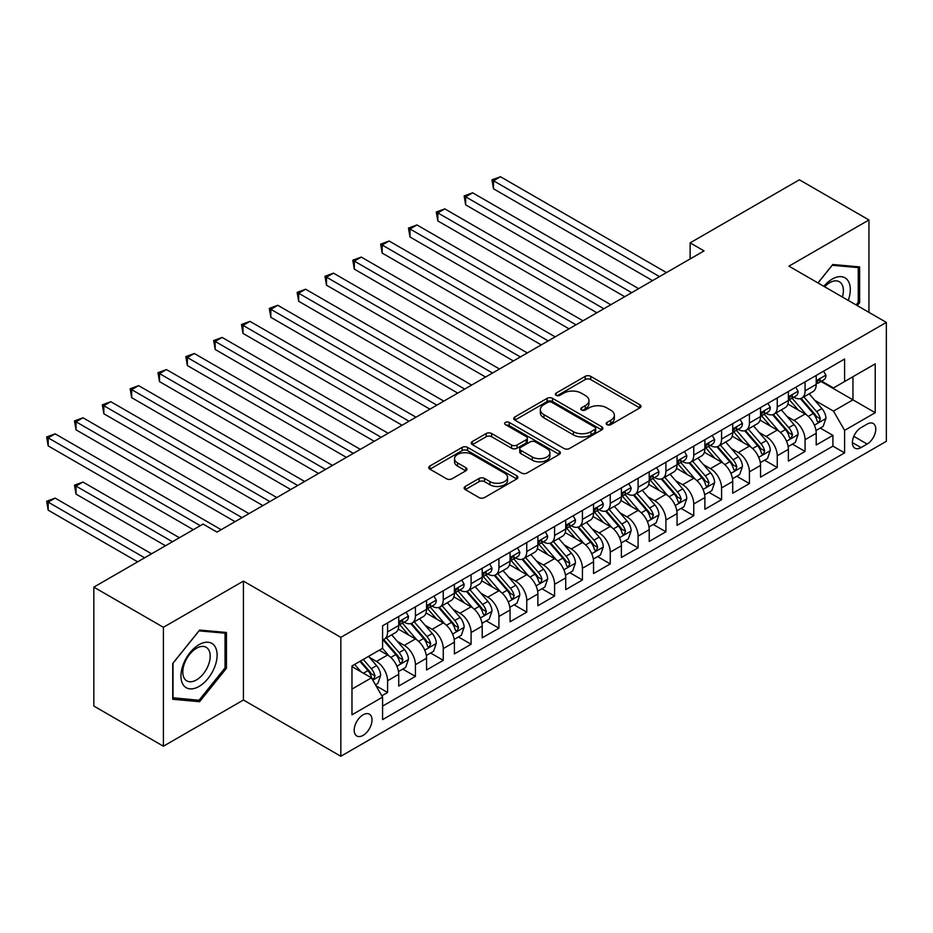 <?xml version="1.0" encoding="UTF-8"?>
<svg xmlns="http://www.w3.org/2000/svg" width="933" height="933" viewBox="0 0 933 933"><rect width="100%" height="100%" fill="white"/><g stroke="black" fill="none" stroke-linecap="round" stroke-linejoin="round"><path stroke-width="1.4" d="M606.986 424.643A2.706 1.563 0 0 0 610.812 424.643L639.84 407.884A3.86 2.228 0 0 0 640.971 406.31A3.86 2.228 0 0 0 639.84 404.735L590.671 376.337A3.86 2.228 0 0 0 585.201 376.337L556.173 393.096A2.706 1.563 0 0 0 555.392 394.204A2.706 1.563 0 0 0 556.173 395.312A2.706 1.563 0 0 0 559.998 395.312L563.754 393.143A12.362 7.137 0 0 1 581.247 393.143L585.341 395.51A12.362 7.137 0 0 1 588.968 400.549A12.362 7.137 0 0 1 585.341 405.598L581.586 407.768A2.706 1.563 0 0 0 580.793 408.876A2.706 1.563 0 0 0 581.586 409.972A2.706 1.563 0 0 0 585.411 409.972L589.166 407.814A12.362 7.137 0 0 1 606.648 407.814L610.753 410.17A12.362 7.137 0 0 1 614.369 415.22A12.362 7.137 0 0 1 610.753 420.27L606.986 422.439A2.706 1.563 0 0 0 606.205 423.547A2.706 1.563 0 0 0 606.986 424.643L606.986 422.439M363.1 735.367A12.596 7.277 120 0 0 371.334 724.276A12.596 7.277 120 0 0 369.398 714.177A12.596 7.277 120 0 0 363.1 714.806A12.596 7.277 120 0 0 354.878 725.897A12.596 7.277 120 0 0 356.803 735.997A12.596 7.277 120 0 0 363.1 735.367M465.275 486.431A3.86 2.228 0 0 0 464.144 488.017A3.86 2.228 0 0 0 465.275 489.592L479.072 497.557A3.86 2.228 0 0 0 484.53 497.557L516.765 478.944A3.86 2.228 0 0 0 517.897 477.369A3.86 2.228 0 0 0 516.765 475.783L467.596 447.397A3.86 2.228 0 0 0 462.127 447.397L429.891 466.01A3.86 2.228 0 0 0 428.76 467.585A3.86 2.228 0 0 0 429.891 469.159L446.557 478.781A3.86 2.228 0 0 0 452.027 478.781L465.824 470.815A3.86 2.228 0 0 0 466.955 469.241A3.86 2.228 0 0 0 465.824 467.666L457.555 462.896A10.333 5.971 0 0 1 454.534 458.674A10.333 5.971 0 0 1 460.914 453.158A10.333 5.971 0 0 1 472.168 454.453L504.543 473.148A10.333 5.971 0 0 1 507.575 477.369A10.333 5.971 0 0 1 501.196 482.874A10.333 5.971 0 0 1 489.93 481.58L484.53 478.466A3.86 2.228 0 0 0 479.072 478.466L465.275 486.431L465.275 489.592M243.42 581.107L163.403 627.303L93.825 587.137L93.825 706.048L163.403 746.213L243.42 700.018L340.837 756.266L340.837 637.356L243.42 581.107L243.42 700.018M868.95 312.357L868.95 219.966L788.933 266.162L886.35 322.398L340.837 637.356M868.95 219.966L799.371 179.789L690.128 242.86L690.128 258.931M93.825 587.137L203.067 524.066L216.981 532.102L704.053 250.895L690.128 242.86M564.033 448.505A3.86 2.228 0 0 0 569.492 448.505L601.738 429.891A3.86 2.228 0 0 0 602.87 428.317A3.86 2.228 0 0 0 601.738 426.731L552.558 398.344A3.86 2.228 0 0 0 547.1 398.344L514.853 416.958A3.86 2.228 0 0 0 513.721 418.532A3.86 2.228 0 0 0 514.853 420.107L564.033 448.505M506.514 425.226A2.706 1.563 0 0 1 509.255 425.611L509.255 422.404L559.252 451.257A3.86 2.228 0 0 1 560.383 452.843A3.86 2.228 0 0 1 559.252 454.418L527.017 473.031A3.86 2.228 0 0 1 521.547 473.031L472.378 444.633L472.378 441.484A3.86 2.228 0 0 0 471.247 443.058A3.86 2.228 0 0 0 472.378 444.633M472.378 441.484L486.175 433.518A3.86 2.228 0 0 1 491.633 433.518L511.576 445.029A3.86 2.228 0 0 0 517.045 445.029L526.2 439.746A3.86 2.228 0 0 0 527.332 438.172A3.86 2.228 0 0 0 526.2 436.597L505.429 424.608A2.706 1.563 0 0 1 504.636 423.5A2.706 1.563 0 0 1 506.316 422.066A2.706 1.563 0 0 1 509.255 422.404M381.819 695.808L387.592 692.473L376.046 685.802M369.48 657.415L376.466 661.45A15.744 9.085 60 0 1 387.592 680.74L398.729 674.314L398.729 686.035L415.43 676.402L402.764 669.089M397.306 641.356L404.292 645.391A15.744 9.085 60 0 1 415.43 664.669L426.556 658.243L426.556 669.976L443.257 660.331L430.591 653.018M425.145 625.285L432.131 629.32A15.744 9.085 60 0 1 443.257 648.598L454.394 642.172L454.394 653.905L471.095 644.26L458.43 636.947M452.971 609.214L459.957 613.249A15.744 9.085 60 0 1 471.095 632.527L482.221 626.101L482.221 637.834L498.922 628.189L486.256 620.877M480.798 593.143L487.796 597.178A15.744 9.085 60 0 1 498.922 616.468L510.059 610.03L510.059 621.763L526.76 612.13L514.095 604.817M508.637 577.072L515.622 581.107A15.744 9.085 60 0 1 526.76 600.397L537.886 593.971L537.886 605.692L554.587 596.059L541.921 588.746M536.463 561.013L543.461 565.036A15.744 9.085 60 0 1 554.587 584.326L565.725 577.9L565.725 589.633L582.425 579.988L569.76 572.675M564.302 544.942L571.288 548.977A15.744 9.085 60 0 1 582.425 568.255L593.551 561.829L593.551 573.562L610.252 563.917L597.587 556.604M592.128 528.871L599.126 532.906A15.744 9.085 60 0 1 610.252 552.184L621.39 545.758L621.39 557.491L638.09 547.846L625.425 540.534M619.967 512.8L626.953 516.835A15.744 9.085 60 0 1 638.09 536.113L649.216 529.687L649.216 541.42L665.917 531.775L653.252 524.474M647.794 496.729L654.791 500.764A15.744 9.085 60 0 1 665.917 520.054L677.055 513.616L677.055 525.349L693.755 515.716L681.09 508.403M675.632 480.658L682.618 484.694A15.744 9.085 60 0 1 693.755 503.983L704.881 497.557L704.881 509.278L721.582 499.645L708.917 492.332M703.459 464.599L710.445 468.634A15.744 9.085 60 0 1 721.582 487.912L732.72 481.486L732.72 493.219L749.421 483.574L736.755 476.262M731.297 448.528L738.283 452.563A15.744 9.085 60 0 1 749.421 471.841L760.547 465.415L760.547 477.148L777.247 467.503L764.582 460.191M759.124 432.457L766.11 436.492A15.744 9.085 60 0 1 777.247 455.771L788.385 449.344L788.385 461.077L805.074 451.432L805.074 439.711A15.744 9.085 -120 0 0 793.948 420.421L786.962 416.386M792.42 444.12L805.074 451.432M398.729 674.314A15.744 9.085 -120 0 0 387.592 655.024L379.241 650.208M426.556 658.243A15.744 9.085 -120 0 0 415.43 638.953L398.216 629.017M454.394 642.172A15.744 9.085 -120 0 0 443.257 622.894L426.043 612.958M482.221 626.101A15.744 9.085 -120 0 0 471.095 606.823L453.881 596.887M510.059 610.03A15.744 9.085 -120 0 0 498.922 590.752L481.708 580.816M537.886 593.971A15.744 9.085 -120 0 0 526.76 574.681L509.546 564.745M565.725 577.9A15.744 9.085 -120 0 0 554.587 558.61L537.373 548.674M593.551 561.829A15.744 9.085 -120 0 0 582.425 542.551L565.211 532.603M621.39 545.758A15.744 9.085 -120 0 0 610.252 526.48L593.038 516.544M649.216 529.687A15.744 9.085 -120 0 0 638.09 510.409L620.877 500.473M677.055 513.616A15.744 9.085 -120 0 0 665.917 494.338L648.703 484.402M704.881 497.557A15.744 9.085 -120 0 0 693.755 478.267L676.542 468.331M732.72 481.486A15.744 9.085 -120 0 0 721.582 462.197L704.368 452.26M760.547 465.415A15.744 9.085 -120 0 0 749.421 446.137L732.207 436.201M788.385 449.344A15.744 9.085 -120 0 0 777.247 430.066L760.033 420.13M867.142 424.118L861.019 427.652A12.199 7.044 120 0 0 853.054 438.405A12.199 7.044 120 0 0 854.92 448.178A12.199 7.044 120 0 0 861.019 447.583L867.142 444.05A12.199 7.044 120 0 0 875.119 433.297A12.199 7.044 120 0 0 873.241 423.512A12.199 7.044 120 0 0 867.142 424.118M340.837 756.266L886.35 441.309L886.35 322.398M351.974 689.09L371.451 677.848L382.588 697.126L382.588 719.623L844.598 452.878L844.598 430.381L833.472 411.103L814.789 400.315M382.588 697.126L351.974 714.806L351.974 665.952L382.588 648.283L382.588 625.786L844.598 359.042L844.598 381.539L875.212 363.858L875.212 412.713L844.598 430.381M404.152 622.159L404.292 622.241A15.744 9.085 60 0 0 412.164 623.022L423.302 616.596A15.744 9.085 -120 0 0 426.556 609.389L426.556 600.397M431.979 606.088L432.131 606.182A15.744 9.085 60 0 0 440.003 606.963L451.129 600.525A15.744 9.085 -120 0 0 454.394 593.318L454.394 584.326M459.817 590.029L459.957 590.111A15.744 9.085 60 0 0 467.83 590.892L478.967 584.466A15.744 9.085 -120 0 0 482.221 577.259L482.221 568.255M487.644 573.958L487.796 574.04A15.744 9.085 60 0 0 495.668 574.821L506.794 568.395A15.744 9.085 -120 0 0 510.059 561.188L510.059 552.184M515.482 557.887L515.622 557.969A15.744 9.085 60 0 0 523.495 558.75L534.632 552.324A15.744 9.085 -120 0 0 537.886 545.117L537.886 536.113M543.309 541.816L543.461 541.898A15.744 9.085 60 0 0 551.333 542.679L562.459 536.253A15.744 9.085 -120 0 0 565.725 529.046L565.725 520.054M571.148 525.745L571.288 525.839A15.744 9.085 60 0 0 579.16 526.609L590.297 520.182A15.744 9.085 -120 0 0 593.551 512.975L593.551 503.983M598.974 509.686L599.126 509.768A15.744 9.085 60 0 0 606.998 510.549L618.124 504.112A15.744 9.085 -120 0 0 621.39 496.904L621.39 487.912M626.813 493.615L626.953 493.697A15.744 9.085 60 0 0 634.825 494.478L645.963 488.052A15.744 9.085 -120 0 0 649.216 480.845L649.216 471.841M654.639 477.544L654.791 477.626A15.744 9.085 60 0 0 662.663 478.407L673.789 471.981A15.744 9.085 -120 0 0 677.055 464.774L677.055 455.771M682.466 461.473L682.618 461.555A15.744 9.085 60 0 0 690.49 462.336L701.628 455.91A15.744 9.085 -120 0 0 704.881 448.703L704.881 439.7M710.305 445.403L710.445 445.484A15.744 9.085 60 0 0 718.317 446.266L729.454 439.84A15.744 9.085 -120 0 0 732.72 432.632L732.72 423.64M738.131 429.332L738.283 429.425A15.744 9.085 60 0 0 746.155 430.206L757.293 423.769A15.744 9.085 -120 0 0 760.547 416.561L760.547 407.569M765.97 413.272L766.11 413.354A15.744 9.085 60 0 0 773.982 414.135L785.12 407.709A15.744 9.085 -120 0 0 788.385 400.502L788.385 391.498M382.588 706.129L832.912 446.137L832.912 435.373L816.212 445.006L816.212 433.274A15.744 9.085 -120 0 0 805.074 413.995L787.872 404.059M793.796 397.201L793.948 397.283A15.744 9.085 -120 0 0 801.82 398.064A15.744 9.085 -120 0 0 805.074 390.857L805.074 381.854M801.82 398.064L812.946 391.638A15.744 9.085 -120 0 0 816.212 384.431L816.212 375.428M387.592 622.894L387.592 631.886A15.744 9.085 60 0 1 384.338 639.093A15.744 9.085 60 0 1 382.588 639.735M384.338 639.093L395.464 632.667A15.744 9.085 -120 0 0 398.729 625.46L398.729 616.456M415.43 606.823L415.43 615.815A15.744 9.085 60 0 1 412.164 623.022M443.257 590.752L443.257 599.756A15.744 9.085 60 0 1 440.003 606.963M471.095 574.681L471.095 583.685A15.744 9.085 60 0 1 467.83 590.892M498.922 558.61L498.922 567.614A15.744 9.085 60 0 1 495.668 574.821M526.76 542.539L526.76 551.543A15.744 9.085 60 0 1 523.495 558.75M554.587 526.48L554.587 535.472A15.744 9.085 60 0 1 551.333 542.679M582.425 510.409L582.425 519.401A15.744 9.085 60 0 1 579.16 526.609M610.252 494.338L610.252 503.342A15.744 9.085 60 0 1 606.998 510.549M638.09 478.267L638.09 487.271A15.744 9.085 60 0 1 634.825 494.478M665.917 462.197L665.917 471.2A15.744 9.085 60 0 1 662.663 478.407M693.755 446.137L693.755 455.129A15.744 9.085 60 0 1 690.49 462.336M721.582 430.066L721.582 439.058A15.744 9.085 60 0 1 718.317 446.266M749.421 413.995L749.421 422.999A15.744 9.085 60 0 1 746.155 430.206M777.247 397.924L777.247 406.928A15.744 9.085 60 0 1 773.982 414.135M777.247 455.771L777.247 467.503M749.421 471.841L749.421 483.574M721.582 487.912L721.582 499.645M693.755 503.983L693.755 515.716M665.917 520.054L665.917 531.775M638.09 536.113L638.09 547.846M610.252 552.184L610.252 563.917M582.425 568.255L582.425 579.988M554.587 584.326L554.587 596.059M526.76 600.397L526.76 612.13M498.922 616.468L498.922 628.189M471.095 632.527L471.095 644.26M443.257 648.598L443.257 660.331M415.43 664.669L415.43 676.402M387.592 680.74L387.592 692.473M371.451 677.848L351.974 666.594M833.472 411.103L852.949 399.849L852.949 376.71L875.212 363.858M821.075 381.457L875.212 412.713M821.635 381.131L833.472 387.965L844.598 381.539M163.403 627.303L163.403 746.213M820.247 428.06L832.912 435.373M832.912 446.137L844.598 452.878M857.287 305.627L859.631 302.712L859.631 266.896L832.772 264.494L817.961 282.921M172.733 699.284L199.592 701.686L226.451 668.273L226.451 632.457L199.592 630.067L172.733 663.48L172.733 699.284M858.243 301.907L859.631 302.712M225.051 667.468L226.451 668.273M196.746 700.042L199.592 701.686M608.071 425.028L610.753 423.489A12.362 7.137 0 0 0 614.369 418.439L614.369 415.22M588.968 400.549L588.968 403.767A12.362 7.137 0 0 1 585.341 408.817L582.67 410.357M639.793 407.919L590.671 379.556A3.86 2.228 0 0 0 585.201 379.556L557.258 395.685M601.68 429.915L552.558 401.563A3.86 2.228 0 0 0 547.1 401.563L514.911 420.142M594.904 429.413A2.706 1.563 0 0 0 595.697 428.317A2.706 1.563 0 0 0 594.904 427.209L551.741 402.286A2.706 1.563 0 0 0 547.916 402.286L543.951 404.572A12.362 7.137 0 0 0 540.335 409.622A12.362 7.137 0 0 0 543.951 414.672L573.457 431.699A12.362 7.137 0 0 0 590.939 431.699L594.904 429.413L594.904 432.632A2.706 1.563 0 0 0 595.697 431.524L595.697 428.317M540.335 409.622L540.335 412.841A12.362 7.137 0 0 0 543.951 417.879L543.951 414.672M594.904 432.632L590.939 434.918A12.362 7.137 0 0 1 573.457 434.918L543.951 417.879M472.425 444.668L486.175 436.737L486.175 433.518M527.332 438.172L527.332 441.391A3.86 2.228 0 0 1 526.2 442.965L517.045 448.248A3.86 2.228 0 0 1 511.576 448.248L491.633 436.737A3.86 2.228 0 0 0 486.175 436.737M509.255 425.611L559.205 454.441M532.276 456.983A10.333 5.971 0 0 0 543.542 458.278A10.333 5.971 0 0 0 549.922 452.762A10.333 5.971 0 0 0 546.89 448.54L535.484 441.962A3.86 2.228 0 0 0 530.026 441.962L520.871 447.245A3.86 2.228 0 0 0 519.739 448.82A3.86 2.228 0 0 0 520.871 450.394L532.276 456.983L532.276 460.191A10.333 5.971 0 0 0 543.542 461.485A10.333 5.971 0 0 0 549.922 455.98L549.922 452.762M519.739 448.82L519.739 452.027A3.86 2.228 0 0 0 520.871 453.613L520.871 450.394M532.276 460.191L520.871 453.613M507.575 477.369L507.575 480.577A10.333 5.971 0 0 1 501.196 486.093A10.333 5.971 0 0 1 489.93 484.798L484.53 481.685A3.86 2.228 0 0 0 479.072 481.685L465.322 489.615M454.534 458.674L454.534 461.893A10.333 5.971 0 0 0 457.555 466.103L457.555 462.896M465.765 470.85L457.555 466.103M516.719 478.979L467.596 450.616A3.86 2.228 0 0 0 462.127 450.616L429.95 469.194M815.978 430.521L823.174 426.369L825.95 418.334A10.426 6.018 -120 0 0 821.891 408.537L809.179 393.819M806.625 415.01L792.094 398.181M798.356 410.112L789.924 400.35A24.993 14.427 -120 0 0 789.143 399.476M493.499 253.065L596.898 312.765L437.834 220.923L437.834 212.899L444.796 208.875L610.812 304.729M800.397 398.624L813.261 413.517A10.426 6.018 60 0 1 816.981 420.701L817.74 421.938L819.151 421.739L820.317 418.777A10.426 6.018 -120 0 0 816.608 411.593L803.884 396.875M801.155 398.391L814.975 414.392A5.318 3.067 60 0 1 816.317 416.468L820.317 418.777M823.582 371.171L825.95 375.264A10.426 6.018 60 0 1 823.792 379.883L818.509 382.938A10.426 6.018 -120 0 0 820.317 380.536L820.107 379.603M659.514 276.611L493.499 180.757L500.461 176.734L666.477 272.588M816.562 383.428L816.608 383.428A10.426 6.018 -120 0 0 818.509 382.938M818.976 379.754L820.317 380.536C819.664 378.961 818.556 379.603 816.981 382.46A10.426 6.018 60 0 1 816.212 383.941M652.564 280.623L493.499 188.793L493.499 180.757L491.971 179.871L500.461 176.734M493.499 188.793L491.971 179.871M848.249 300.403A25.588 14.776 120 0 0 832.213 279.095A25.588 14.776 120 0 0 823.839 286.314M842.406 297.032A19.371 11.184 120 0 0 839.362 281.743A19.371 11.184 120 0 0 829.682 282.711A19.371 11.184 120 0 0 824.609 286.758M818.019 282.956L832.213 265.287L858.243 267.608L858.243 302.315L856.121 304.951M856.517 266.616L858.243 267.608M214.695 666.955A25.588 14.776 120 0 0 208.082 642.242A25.588 14.776 120 0 0 183.369 664.156A25.588 14.776 120 0 0 189.982 688.869A25.588 14.776 120 0 0 214.695 666.955M208.362 665.147A19.371 11.184 120 0 0 206.181 647.315A19.371 11.184 120 0 0 184.629 663.025A19.371 11.184 120 0 0 186.81 680.868A19.371 11.184 120 0 0 208.362 665.147M173.013 697.931L173.013 663.223L199.032 630.86L225.051 633.18L225.051 667.876L199.032 700.251L172.733 697.767M223.325 632.189L225.051 633.18M788.152 446.592L795.336 442.44L798.123 434.405A10.426 6.018 -120 0 0 794.053 424.608L781.341 409.89M778.798 431.081L764.255 414.252M770.518 426.183L762.086 416.421A24.993 14.427 -120 0 0 761.316 415.547M465.66 269.136L569.06 328.836L409.995 236.994L409.995 228.958L416.958 224.946L582.973 320.8M772.571 414.695L785.434 429.588A10.426 6.018 60 0 1 789.155 436.772L789.913 438.009L791.312 437.81L792.49 434.848A10.426 6.018 -120 0 0 788.77 427.664L776.058 412.934M773.329 414.45L787.149 430.451A5.318 3.067 60 0 1 788.49 432.539L792.49 434.848M760.313 462.663L767.509 458.511L770.285 450.476A10.426 6.018 -120 0 0 766.226 440.679L753.514 425.949M750.96 447.152L736.429 430.323M742.691 442.254L734.259 432.48A24.993 14.427 -120 0 0 733.478 431.617M437.834 285.206L541.233 344.895L382.168 253.065L382.168 245.029L389.131 241.017L555.147 336.86M744.732 430.766L757.596 445.659A10.426 6.018 60 0 1 761.316 452.843L762.074 454.079L763.486 453.881L764.652 450.919A10.426 6.018 -120 0 0 760.943 443.735L748.219 429.005M745.49 430.521L759.31 446.522A5.318 3.067 60 0 1 760.652 448.598L764.652 450.919M732.487 478.722L739.671 474.57L742.458 466.535A10.426 6.018 -120 0 0 738.4 456.75L725.676 442.02M723.133 463.223L708.59 446.394M714.865 458.325L706.421 448.551A24.993 14.427 -120 0 0 705.651 447.688M409.995 301.277L513.395 360.966L354.33 269.136L354.33 261.1L361.293 257.088L527.308 352.931M716.906 446.837L729.769 461.73A10.426 6.018 60 0 1 733.49 468.914L734.248 470.15L735.659 469.952L736.825 466.99A10.426 6.018 -120 0 0 733.105 459.794L720.393 445.076M717.664 446.592L731.484 462.593A5.318 3.067 60 0 1 732.825 464.669L736.825 466.99M704.648 494.793L711.844 490.641L714.62 482.606A10.426 6.018 -120 0 0 710.561 472.809L697.849 458.091M695.295 479.294L680.763 462.465M687.026 474.384L678.594 464.622A24.993 14.427 -120 0 0 677.813 463.748M382.168 317.337L485.568 377.037L326.503 285.206L326.503 277.171L333.466 273.147L499.482 369.001M689.067 462.908L701.931 477.801A10.426 6.018 60 0 1 705.651 484.985L706.409 486.221L707.82 486.023L708.998 483.049A10.426 6.018 -120 0 0 705.278 475.865L692.554 461.147M689.825 462.663L703.645 478.664A5.318 3.067 60 0 1 704.986 480.74L708.998 483.049M795.756 387.242L798.123 391.335A10.426 6.018 60 0 1 795.966 395.954L790.671 399.009A10.426 6.018 -120 0 0 792.49 396.607L792.269 395.674M631.688 292.67L465.66 196.828L472.623 192.804L638.639 288.659M788.723 399.499L788.77 399.499A10.426 6.018 -120 0 0 790.671 399.009M791.137 395.825L792.49 396.607C791.837 395.032 790.717 395.674 789.155 398.531A10.426 6.018 60 0 1 788.385 400.012M624.725 296.694L465.66 204.863L465.66 196.828L464.133 195.942L472.623 192.804M465.66 204.863L464.133 195.942M767.929 403.313L770.285 407.406A10.426 6.018 60 0 1 768.127 412.024L762.844 415.068A10.426 6.018 -120 0 0 764.652 412.666L764.442 411.745M603.849 308.741L436.306 212.013L444.796 208.875M760.896 415.558L760.943 415.558A10.426 6.018 -120 0 0 762.844 415.068M763.311 411.896L764.652 412.666C763.999 411.103 762.891 411.745 761.316 414.602A10.426 6.018 60 0 1 760.547 416.083M437.834 220.923L436.306 212.013M740.091 419.372L742.458 423.477A10.426 6.018 60 0 1 740.301 428.084L735.006 431.139A10.426 6.018 -120 0 0 736.825 428.737L736.604 427.815M576.023 324.812L408.467 228.084L416.958 224.946M733.07 431.629L733.105 431.629A10.426 6.018 -120 0 0 735.006 431.139M735.484 427.967L736.825 428.737C736.172 427.174 735.052 427.815 733.49 430.673A10.426 6.018 60 0 1 732.72 432.154M409.995 236.994L408.467 228.084M712.264 435.443L714.62 439.548A10.426 6.018 60 0 1 712.462 444.155L707.179 447.21A10.426 6.018 -120 0 0 708.998 444.808L708.777 443.886M548.184 340.883L380.641 244.143L389.131 241.017M705.231 447.7L705.278 447.7A10.426 6.018 -120 0 0 707.179 447.21M707.646 444.026L708.998 444.808C708.334 443.233 707.226 443.875 705.651 446.732A10.426 6.018 60 0 1 704.881 448.225M382.168 253.065L380.641 244.143M676.822 510.864L684.006 506.712L686.793 498.677A10.426 6.018 -120 0 0 682.734 488.88L670.011 474.162M667.468 495.353L652.937 478.524M659.199 490.455L650.756 480.693A24.993 14.427 -120 0 0 649.986 479.819M354.33 333.408L457.73 393.108L298.677 301.277L298.677 293.242L305.627 289.218L471.643 385.072M661.24 478.967L674.104 493.86A10.426 6.018 60 0 1 677.825 501.056L678.583 502.292L679.994 502.094L681.16 499.12A10.426 6.018 -120 0 0 677.44 491.936L664.728 477.218M661.998 478.734L675.819 494.735A5.318 3.067 60 0 1 677.16 496.811L681.16 499.12M684.425 451.514L686.793 455.607A10.426 6.018 60 0 1 684.635 460.226L679.341 463.281A10.426 6.018 -120 0 0 681.16 460.879L680.938 459.957M520.357 356.954L352.802 260.214L361.293 257.088M677.405 463.771L677.44 463.771A10.426 6.018 -120 0 0 679.341 463.281M679.819 460.097L681.16 460.879C680.507 459.304 679.387 459.946 677.825 462.803A10.426 6.018 60 0 1 677.055 464.296M354.33 269.136L352.802 260.214M648.983 526.935L656.179 522.783L658.955 514.748A10.426 6.018 -120 0 0 654.896 504.951L642.184 490.233M639.63 511.424L625.098 494.595M631.361 506.526L622.929 496.764A24.993 14.427 -120 0 0 622.148 495.889M326.503 349.478L429.903 409.179L270.838 317.337L270.838 309.301L277.801 305.289L443.816 401.143M633.402 495.038L646.266 509.931A10.426 6.018 60 0 1 649.986 517.115L650.744 518.351L652.155 518.153L653.333 515.191A10.426 6.018 -120 0 0 649.613 508.007L636.889 493.277M634.16 494.793L647.98 510.806A5.318 3.067 60 0 1 649.321 512.882L653.333 515.191M656.599 467.585L658.955 471.678A10.426 6.018 60 0 1 656.797 476.296L651.514 479.352A10.426 6.018 -120 0 0 653.333 476.95L653.112 476.017M492.519 373.013L324.976 276.285L333.466 273.147M649.566 479.842L649.613 479.842A10.426 6.018 -120 0 0 651.514 479.352M651.98 476.168L653.333 476.95C652.668 475.375 651.561 476.017 649.986 478.874A10.426 6.018 60 0 1 649.216 480.355M326.503 285.206L324.976 276.285M621.156 543.006L628.341 538.854L631.128 530.819A10.426 6.018 -120 0 0 627.069 521.022L614.346 506.292M611.803 527.495L597.272 510.666M603.534 522.597L595.091 512.823A24.993 14.427 -120 0 0 594.321 511.96M298.677 365.549L402.065 425.238L243.012 333.408L243.012 325.372L249.962 321.36L415.99 417.203M605.575 511.109L618.439 526.002A10.426 6.018 60 0 1 622.159 533.186L622.917 534.422L624.329 534.224L625.495 531.262A10.426 6.018 -120 0 0 621.775 524.078L609.062 509.348M606.333 510.864L620.153 526.865A5.318 3.067 60 0 1 621.495 528.953L625.495 531.262M628.76 483.656L631.128 487.749A10.426 6.018 60 0 1 628.97 492.367L623.676 495.423A10.426 6.018 -120 0 0 625.495 493.021L625.273 492.088M464.692 389.084L297.137 292.356L305.627 289.218M621.74 495.901L621.775 495.901A10.426 6.018 -120 0 0 623.676 495.423M624.154 492.239L625.495 493.021C624.842 491.446 623.722 492.088 622.159 494.945A10.426 6.018 60 0 1 621.39 496.426M298.677 301.277L297.137 292.356M593.318 559.077L600.514 554.913L603.289 546.878A10.426 6.018 -120 0 0 599.231 537.093L586.519 522.363M583.965 543.566L569.433 526.737M575.696 538.668L567.264 528.894A24.993 14.427 -120 0 0 566.483 528.031M270.838 381.62L374.238 441.309L215.173 349.478L215.173 341.443L222.136 337.431L388.151 433.274M577.737 527.18L590.601 542.073A10.426 6.018 60 0 1 594.321 549.257L595.079 550.493L596.49 550.295L597.668 547.333A10.426 6.018 -120 0 0 593.948 540.149L581.224 525.419M578.495 526.935L592.315 542.936A5.318 3.067 60 0 1 593.656 545.012L597.668 547.333M600.934 499.726L603.289 503.82A10.426 6.018 60 0 1 601.132 508.438L595.849 511.482A10.426 6.018 -120 0 0 597.668 509.08L597.447 508.158M436.854 405.155L269.31 308.426L277.801 305.289M593.901 511.972L593.948 511.972A10.426 6.018 -120 0 0 595.849 511.482M596.315 508.31L597.668 509.08C597.003 507.517 595.895 508.158 594.321 511.016A10.426 6.018 60 0 1 593.551 512.497M270.838 317.337L269.31 308.426M565.491 575.136L572.675 570.984L575.463 562.949A10.426 6.018 -120 0 0 571.404 553.164L558.68 538.434M556.138 559.637L541.606 542.808M547.869 554.727L539.426 544.965A24.993 14.427 -120 0 0 538.656 544.091M243.012 397.691L346.4 457.38L187.346 365.549L187.346 357.514L194.297 353.49L360.325 449.344M549.91 543.251L562.774 558.144A10.426 6.018 60 0 1 566.494 565.328L567.252 566.564L568.663 566.366L569.83 563.392A10.426 6.018 -120 0 0 566.109 556.208L553.397 541.49M550.668 543.006L564.488 559.007A5.318 3.067 60 0 1 565.83 561.083L569.83 563.392M573.095 515.786L575.463 519.891A10.426 6.018 60 0 1 573.305 524.498L568.01 527.553A10.426 6.018 -120 0 0 569.83 525.151L569.608 524.229M409.027 421.226L241.472 324.486L249.962 321.36M566.074 528.043L566.109 528.043A10.426 6.018 -120 0 0 568.01 527.553M568.489 524.381L569.83 525.151C569.177 523.576 568.057 524.229 566.494 527.087A10.426 6.018 60 0 1 565.725 528.568M243.012 333.408L241.472 324.486M537.653 591.207L544.849 587.055L547.624 579.02A10.426 6.018 -120 0 0 543.566 569.223L530.854 554.505M528.3 575.696L513.768 558.879M520.031 570.798L511.599 561.036A24.993 14.427 -120 0 0 510.817 560.162M215.173 413.751L318.573 473.451L159.508 381.62L159.508 373.585L166.471 369.561L332.486 465.415M522.083 559.322L534.936 574.215A10.426 6.018 60 0 1 538.656 581.399L539.414 582.635L540.825 582.437L542.003 579.463A10.426 6.018 -120 0 0 538.283 572.279L525.559 557.561M522.83 559.077L536.65 575.078A5.318 3.067 60 0 1 537.991 577.154L542.003 579.463M545.269 531.857L547.624 535.962A10.426 6.018 60 0 1 545.467 540.569L540.184 543.624A10.426 6.018 -120 0 0 542.003 541.222L541.781 540.3M381.189 437.297L213.645 340.557L222.136 337.431M538.236 544.114L538.283 544.114A10.426 6.018 -120 0 0 540.184 543.624M540.65 540.44L542.003 541.222C541.338 539.647 540.23 540.289 538.656 543.146A10.426 6.018 60 0 1 537.886 544.639M215.173 349.478L213.645 340.557M509.826 607.278L517.01 603.126L519.798 595.091A10.426 6.018 -120 0 0 515.739 585.294L503.015 570.576M500.473 591.767L485.941 574.938M492.204 586.869L483.761 577.107A24.993 14.427 -120 0 0 482.991 576.232M187.346 429.821L290.734 489.522L131.681 397.68L131.681 389.656L138.632 385.632L304.659 481.486M494.245 575.381L507.109 590.274A10.426 6.018 60 0 1 510.829 597.458L511.587 598.694L512.998 598.496L514.165 595.534A10.426 6.018 -120 0 0 510.444 588.35L497.732 573.632M495.003 575.148L508.823 591.149A5.318 3.067 60 0 1 510.164 593.225L514.165 595.534M517.43 547.928L519.798 552.021A10.426 6.018 60 0 1 517.64 556.639L512.345 559.695A10.426 6.018 -120 0 0 514.165 557.293L513.943 556.36M353.362 453.368L185.807 356.628L194.297 353.49M510.409 560.185L510.444 560.185A10.426 6.018 -120 0 0 512.345 559.695M512.823 556.511L514.165 557.293C513.512 555.718 512.392 556.36 510.829 559.217A10.426 6.018 60 0 1 510.059 560.698M187.346 365.549L185.807 356.628M481.988 623.349L489.184 619.197L491.971 611.162A10.426 6.018 -120 0 0 487.901 601.365L475.189 586.647M472.634 607.838L458.103 591.009M464.366 602.94L455.934 593.178A24.993 14.427 -120 0 0 455.152 592.303M159.508 445.892L262.908 505.593L103.843 413.751L103.843 405.715L110.805 401.703L276.821 497.557M466.418 591.452L479.27 606.345A10.426 6.018 60 0 1 482.991 613.529L483.749 614.765L485.16 614.567L486.338 611.605A10.426 6.018 -120 0 0 482.618 604.421L469.894 589.691M467.165 591.207L480.985 607.208A5.318 3.067 60 0 1 482.326 609.296L486.338 611.605M489.603 563.999L491.971 568.092A10.426 6.018 60 0 1 489.802 572.71L484.519 575.766A10.426 6.018 -120 0 0 486.338 573.363L486.116 572.43M325.524 469.427L157.98 372.699L166.471 369.561M482.571 576.256L482.618 576.256A10.426 6.018 -120 0 0 484.519 575.766M484.985 572.582L486.338 573.363C485.673 571.789 484.565 572.43 482.991 575.288A10.426 6.018 60 0 1 482.221 576.769M159.508 381.62L157.98 372.699M461.765 580.069L464.133 584.163A10.426 6.018 60 0 1 461.975 588.781L456.68 591.825A10.426 6.018 -120 0 0 458.5 589.423L458.278 588.501M297.697 485.498L130.142 388.769L138.632 385.632M454.744 592.315L454.779 592.315A10.426 6.018 -120 0 0 456.68 591.825M457.158 588.653L458.5 589.423C457.846 587.86 456.738 588.501 455.164 591.359A10.426 6.018 60 0 1 454.394 592.84M131.681 397.68L130.142 388.769M433.938 596.129L436.306 600.234A10.426 6.018 60 0 1 434.137 604.852L428.853 607.896A10.426 6.018 -120 0 0 430.673 605.494L430.451 604.572M269.87 501.569L102.315 404.84L110.805 401.703M426.906 608.386L426.952 608.386A10.426 6.018 -120 0 0 428.853 607.896M429.32 604.724L430.673 605.494C430.008 603.931 428.9 604.572 427.326 607.43A10.426 6.018 60 0 1 426.556 608.911M103.843 413.751L102.315 404.84M454.161 639.42L461.357 635.268L464.133 627.233A10.426 6.018 -120 0 0 460.074 617.436L447.35 602.706M444.808 623.909L430.276 607.08M436.539 619.011L428.095 609.237A24.993 14.427 -120 0 0 427.326 608.374M131.681 461.963L235.069 521.652L76.016 429.821L76.016 421.786L82.967 417.774L248.994 513.616M438.58 607.523L451.444 622.416A10.426 6.018 60 0 1 455.164 629.6L455.922 630.836L457.333 630.638L458.5 627.676A10.426 6.018 -120 0 0 454.779 620.492L442.067 605.762M439.338 607.278L453.158 623.279A5.318 3.067 60 0 1 454.499 625.355L458.5 627.676M426.323 655.479L433.518 651.327L436.306 643.292A10.426 6.018 -120 0 0 432.236 633.507L419.523 618.777M416.969 639.98L402.438 623.151M408.701 635.081L400.269 625.308A24.993 14.427 -120 0 0 399.499 624.445M103.843 478.034L193.329 529.687L48.178 445.892L48.178 437.857L55.14 433.845L221.156 529.687M410.753 623.594L423.605 638.487A10.426 6.018 60 0 1 427.326 645.671L428.084 646.907L429.495 646.709L430.673 643.747A10.426 6.018 -120 0 0 426.952 636.551L414.229 621.833M411.5 623.349L425.331 639.35A5.318 3.067 60 0 1 426.661 641.426L430.673 643.747M398.496 671.55L405.692 667.398L408.467 659.363A10.426 6.018 -120 0 0 404.409 649.566L391.685 634.848M389.143 656.051L382.483 648.342M380.874 651.141L379.789 649.893M179.404 537.723L82.967 482.046L76.016 486.07L76.016 494.093L165.491 545.758M382.915 639.665L395.779 654.558A10.426 6.018 60 0 1 399.499 661.742L400.257 662.978L401.668 662.78L402.834 659.806A10.426 6.018 -120 0 0 399.114 652.622L386.402 637.904M383.673 639.42L397.493 655.421A5.318 3.067 60 0 1 398.834 657.497L402.834 659.806M76.016 494.093L74.477 485.183L172.453 541.746M74.477 485.183L82.967 482.046M406.1 612.2L408.467 616.305A10.426 6.018 60 0 1 406.31 620.911L401.027 623.967A10.426 6.018 -120 0 0 402.834 621.565L402.613 620.643M242.032 517.64L74.477 420.9L82.967 417.774M399.079 624.457L399.114 624.457A10.426 6.018 -120 0 0 401.027 623.967M401.493 620.783L402.834 621.565C402.181 619.99 401.073 620.632 399.499 623.489A10.426 6.018 60 0 1 398.729 624.982M76.016 429.821L74.477 420.9M375.486 684.834L377.853 683.469L380.641 675.434A10.426 6.018 -120 0 0 376.57 665.637L368.57 656.365M361.094 671.865L354.657 664.401M353.036 667.212L351.974 665.975M151.578 553.794L55.14 498.117L48.178 502.129L48.178 510.164L137.664 561.829M359.94 661.357L367.952 670.617A10.426 6.018 60 0 1 371.661 677.813L372.419 679.049L373.83 678.851L375.008 675.877A10.426 6.018 -120 0 0 371.287 668.693L363.275 659.421M360.581 660.984L369.666 671.492A5.318 3.067 60 0 1 370.996 673.568L375.008 675.877M48.178 510.164L46.65 501.254L144.615 557.806M46.65 501.254L55.14 498.117M200.28 525.676L46.65 436.971L55.14 433.845M48.178 445.892L46.65 436.971M376.466 661.45L387.592 655.024M404.292 645.391L415.43 638.953M432.131 629.32L443.257 622.894M459.957 613.249L471.095 606.823M487.796 597.178L498.922 590.752M515.622 581.107L526.76 574.681M543.461 565.036L554.587 558.61M571.288 548.977L582.425 542.551M599.126 532.906L610.252 526.48M626.953 516.835L638.09 510.409M654.791 500.764L665.917 494.338M682.618 484.694L693.755 478.267M710.445 468.634L721.582 462.197M738.283 452.563L749.421 446.137M766.11 436.492L777.247 430.066M793.948 420.421L805.074 413.995M805.074 390.857L816.212 384.431M387.592 631.886L398.729 625.46M415.43 615.815L426.556 609.389M443.257 599.756L454.394 593.318M471.095 583.685L482.221 577.259M498.922 567.614L510.059 561.188M526.76 551.543L537.886 545.117M554.587 535.472L565.725 529.046M582.425 519.401L593.551 512.975M610.252 503.342L621.39 496.904M638.09 487.271L649.216 480.845M665.917 471.2L677.055 464.774M693.755 455.129L704.881 448.703M721.582 439.058L732.72 432.632M749.421 422.999L760.547 416.561M777.247 406.928L788.385 400.502M805.074 439.711L816.212 433.274M853.8 436.341L867.142 444.05M852.389 442.604L861.019 447.583M610.753 423.489L610.753 420.27M581.586 409.972L581.586 407.768M585.341 408.817L585.341 405.598M556.173 395.312L556.173 393.096M585.201 379.556L585.201 376.337M590.671 379.556L590.671 376.337M639.84 407.884L639.84 404.735M514.853 420.107L514.853 416.958M547.1 401.563L547.1 398.344M552.558 401.563L552.558 398.344M601.738 429.891L601.738 426.731M573.457 434.918L573.457 431.699M590.939 434.918L590.939 431.699M491.633 436.737L491.633 433.518M511.576 448.248L511.576 445.029M517.045 448.248L517.045 445.029M526.2 442.965L526.2 439.746M559.252 454.418L559.252 451.257M479.072 481.685L479.072 478.466M484.53 481.685L484.53 478.466M489.93 484.798L489.93 481.58M465.824 470.815L465.824 467.666M429.891 469.159L429.891 466.01M462.127 450.616L462.127 447.397M467.596 450.616L467.596 447.397M516.765 478.944L516.765 475.783M814.392 425.168L825.88 418.532M816.608 411.593L821.891 408.537M808.293 416.398L813.261 413.517M825.88 375.148L816.212 380.734M786.554 441.239L798.053 434.603M788.77 427.664L794.053 424.608M780.455 432.457L785.434 429.588M758.727 457.31L770.215 450.674M760.943 443.735L766.226 440.679M752.628 448.528L757.596 445.659M730.889 473.381L742.388 466.745M733.105 459.794L738.4 456.75M724.789 464.599L729.769 461.73M703.062 489.452L714.55 482.804M705.278 475.865L710.561 472.809M696.963 480.67L701.931 477.801M798.053 391.219L788.385 396.805M770.215 407.289L760.547 412.864M742.388 423.36L732.72 428.935M714.55 439.42L704.881 445.006M675.224 505.511L686.723 498.875M677.44 491.936L682.734 488.88M669.124 496.741L674.104 493.86M686.723 455.491L677.055 461.077M647.397 521.582L658.896 514.946M649.613 508.007L654.896 504.951M641.298 512.8L646.266 509.931M658.896 471.562L649.216 477.148M619.559 537.653L631.058 531.017M621.775 524.078L627.069 521.022M613.459 528.871L618.439 526.002M631.058 487.632L621.39 493.219M591.732 553.724L603.231 547.088M593.948 540.149L599.231 537.093M585.632 544.942L590.601 542.073M603.231 503.703L593.551 509.278M563.894 569.795L575.393 563.159M566.109 556.208L571.404 553.164M557.794 561.013L562.774 558.144M575.393 519.763L565.725 525.349M536.067 585.866L547.566 579.218M538.283 572.279L543.566 569.223M529.967 577.084L534.936 574.215M547.566 535.834L537.886 541.42M508.228 601.925L519.728 595.289M510.444 588.35L515.739 585.294M502.129 593.155L507.109 590.274M519.728 551.904L510.059 557.491M480.402 617.996L491.901 611.36M482.618 604.421L487.901 601.365M474.302 609.214L479.27 606.345M491.901 567.975L482.221 573.562M464.063 584.046L454.394 589.633M436.236 600.117L426.556 605.692M452.563 634.067L464.063 627.431M454.779 620.492L460.074 617.436M446.464 625.285L451.444 622.416M424.737 650.138L436.236 643.502M426.952 636.551L432.236 633.507M418.637 641.356L423.605 638.487M396.898 666.209L408.397 659.573M399.114 652.622L404.409 649.566M390.799 657.427L395.779 654.558M408.397 616.177L398.729 621.763M372.78 680.134L380.571 675.632M371.287 668.693L376.57 665.637M363.438 673.218L367.952 670.617"/></g></svg>
